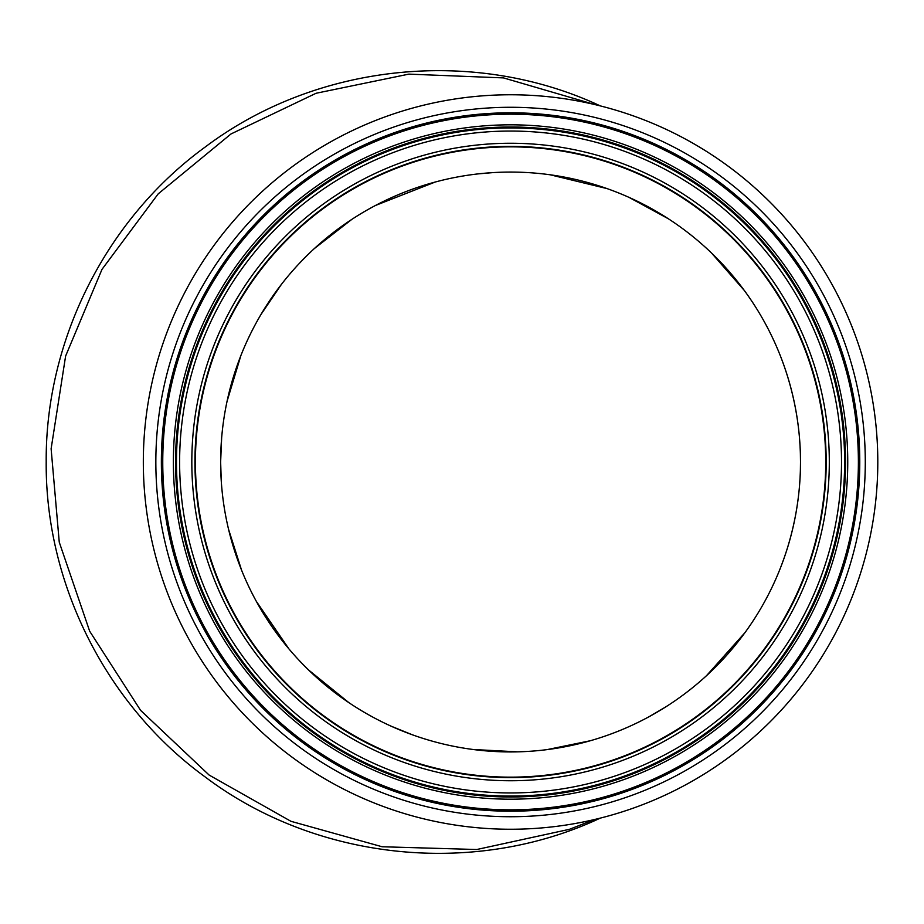 <?xml version="1.0" encoding="UTF-8"?>
<svg xmlns="http://www.w3.org/2000/svg" width="924" height="924" viewBox="0 0 924 924"><rect width="100%" height="100%" fill="white"/><g stroke="black" fill="none" stroke-linecap="round" stroke-linejoin="round"><path stroke-width="1.39" d="M798.994 432.617C796.222 405.809 789.87 379.891 779.96 354.828M744.247 290.39L711.538 253.037M668.364 218.78L629.082 197.401M607.091 188.612L550.219 174.798M493.162 172.592L478.413 173.862M435.192 182.04L375.514 205.451M351.744 219.45L314.299 248.602M281.462 284.315L260.926 314.553M240.875 355.567L227.038 401.409M221.656 437.641L220.64 462L221.275 481.288M228.575 529.371L241.591 570.235M256.341 601.385L288.877 648.856M308.535 669.946L349.053 702.783M391.129 726.183L412.439 734.823M473.019 749.491L517.671 751.847M547.02 749.63L590.344 740.736M649.26 716.608L665.696 706.941M706.444 675.744L744.906 632.709M779.868 569.392C789.824 544.294 796.199 518.318 798.994 491.464M220.64 462A289.928 289.928 0 0 1 510.568 172.072A289.928 289.928 0 0 1 800.496 462A289.928 289.928 0 0 1 510.568 751.928A289.928 289.928 0 0 1 220.64 462M594.594 819.496L569.438 829.313L476.749 849.514L382.12 846.754L290.968 821.309L209.101 775.04L140.575 710.337L89.686 631.242L59.252 542.169L51.12 448.752L65.616 356.063L101.986 269.381L158.247 193.809L231 133.957L316.077 93.266L408.847 74.128L503.511 77.905L594.617 104.516M600.311 105.902C474.104 46.835 316.805 63.04 205.382 146.893C106.376 218.78 45.357 339.847 46.2 461.838C45.23 583.806 106.237 705.116 205.278 777.038C316.17 860.66 474.047 877.384 600.3 818.11M826.183 462A315.627 315.627 0 0 1 352.749 735.342A315.627 315.627 0 0 1 352.749 188.669A315.627 315.627 0 0 1 826.183 462A315.627 315.627 0 0 1 352.749 735.342A315.627 315.627 0 0 1 352.749 188.669A315.627 315.627 0 0 1 826.183 462A315.627 315.627 0 0 1 352.749 735.342A315.627 315.627 0 0 1 352.749 188.669A315.627 315.627 0 0 1 826.183 462A315.627 315.627 0 0 1 352.749 735.342A315.627 315.627 0 0 1 352.749 188.669A315.627 315.627 0 0 1 826.183 462A315.627 315.627 0 0 1 352.749 735.342A315.627 315.627 0 0 1 352.749 188.669A315.627 315.627 0 0 1 826.183 462M844.64 462A334.084 334.084 0 0 1 343.52 751.327A334.084 334.084 0 0 1 343.52 172.684A334.084 334.084 0 0 1 844.64 462M877.8 462A367.232 367.232 0 0 1 326.946 780.041A367.232 367.232 0 0 1 326.946 143.971A367.232 367.232 0 0 1 877.8 462M825.721 462A315.153 315.153 0 0 1 352.991 734.938A315.153 315.153 0 0 1 352.991 189.073A315.153 315.153 0 0 1 825.721 462M829.313 462A318.757 318.757 0 0 1 351.189 738.045A318.757 318.757 0 0 1 351.189 185.955A318.757 318.757 0 0 1 829.313 462M841.51 462A330.954 330.954 0 0 1 345.091 748.613A330.954 330.954 0 0 1 345.091 175.387A330.954 330.954 0 0 1 841.51 462M845.552 462A334.985 334.985 0 0 1 343.07 752.113A334.985 334.985 0 0 1 343.07 171.899A334.985 334.985 0 0 1 845.552 462M847.747 462A337.191 337.191 0 0 1 341.972 754.019A337.191 337.191 0 0 1 341.972 169.993A337.191 337.191 0 0 1 847.747 462M858.384 462A347.817 347.817 0 0 1 336.659 763.224A347.817 347.817 0 0 1 336.659 160.788A347.817 347.817 0 0 1 858.384 462M859.77 462A349.203 349.203 0 0 1 335.966 764.425A349.203 349.203 0 0 1 335.966 159.586A349.203 349.203 0 0 1 859.77 462M865.291 462A354.724 354.724 0 0 1 333.206 769.207A354.724 354.724 0 0 1 333.206 154.805A354.724 354.724 0 0 1 865.291 462M800.484 460.695L800.38 454.054M800.299 451.42L800.092 446.858M799.999 445.022L799.399 436.902M800.484 463.305L800.38 469.946M800.299 472.511L800.08 477.489M799.976 479.302L799.433 486.752"/></g></svg>
